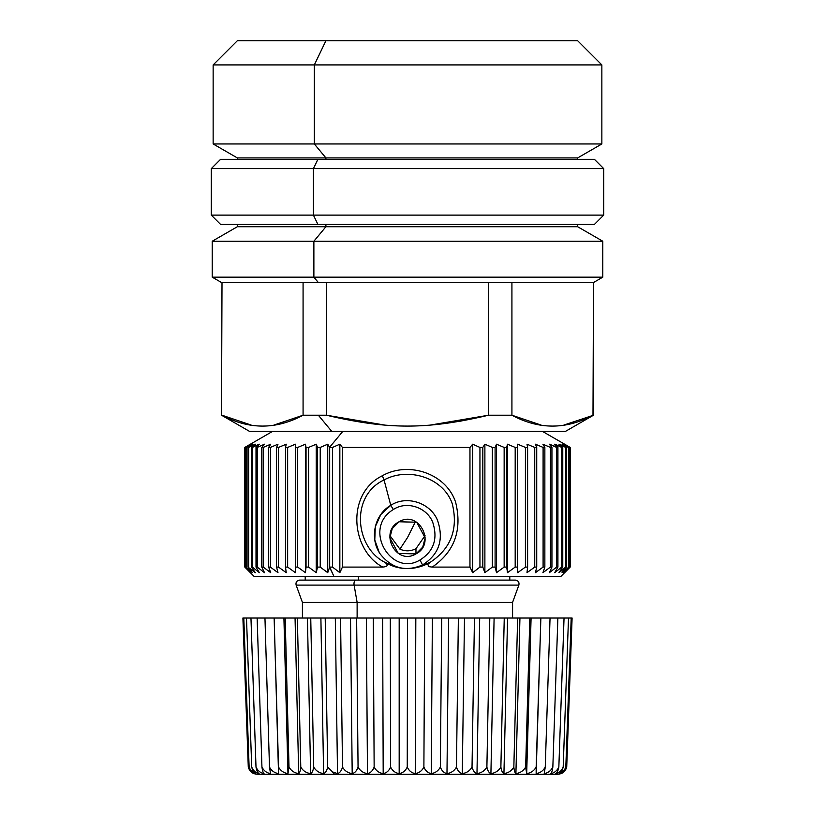 <?xml version="1.0" encoding="UTF-8"?>
<svg xmlns="http://www.w3.org/2000/svg" width="815" height="815" viewBox="0 0 815 815"><rect width="100%" height="100%" fill="white"/><g stroke="black" fill="none" stroke-linecap="round" stroke-linejoin="round"><path stroke-width="1.22" d="M399.91 549.137L389.957 535.628L399.91 549.137L407.5 537.594L399.91 549.137C405.33 551.5 410.689 551.348 415.966 548.699C410.689 551.348 405.33 551.5 399.91 549.137M415.528 521.549L407.5 537.594L415.528 521.549M358.457 580.107L358.457 576.388L358.457 580.107L299.625 580.107C296.752 580.575 295.59 582.236 296.13 585.099L354.107 585.099L296.13 585.099L302.416 602.366L357.123 602.366L357.123 618.025L357.123 602.366L512.584 602.366L302.416 602.366L302.416 618.025L356.634 618.025L242.901 618.025L310.749 618.025L313.714 767.068C313.092 770.776 312.064 772.956 310.617 773.598L307.428 618.025L310.617 773.598C306.226 772.956 302.936 770.776 300.776 767.068L297.363 618.025L300.776 767.068C300.378 770.776 299.686 772.956 298.697 773.598L295.061 618.025L298.697 773.598C294.378 772.956 291.149 770.776 289.009 767.068L285.179 618.025L289.009 767.068L287.96 773.598L283.915 618.025L287.96 773.598C283.763 772.956 280.625 770.776 278.547 767.068L274.135 618.025L278.536 773.598C274.512 772.956 271.497 770.776 269.49 767.068L264.957 618.025L269.49 767.068L270.519 773.598C266.719 772.956 263.856 770.776 261.941 767.068L257.132 618.025L261.941 767.068C262.461 770.776 263.153 772.956 264.009 773.598C260.464 772.956 257.795 770.776 256.002 767.068L250.959 618.025L256.002 767.068C256.735 770.776 257.764 772.956 259.068 773.598C255.818 772.956 253.373 770.776 251.713 767.068L246.497 618.025L251.713 767.068C252.66 770.776 254.005 772.956 255.757 773.598C252.844 772.956 250.633 770.776 249.125 767.068L243.807 618.025L249.125 767.068C250.276 770.776 251.937 772.956 254.107 773.598C251.55 772.956 249.614 770.776 248.28 767.068L242.901 618.025L248.483 767.791C250.042 771.856 252.996 774.016 257.336 774.25L335.505 774.25A9.301 4.462 -90 0 1 332.551 771.907L327.671 767.068L325.205 618.025L366.343 618.025L356.634 618.025L358.06 767.068L356.634 618.025M354.107 585.099L357.123 602.366L354.107 585.099L518.87 585.099L354.107 585.099A3.718 1.783 -90 0 1 355.788 580.107A3.718 1.783 90 0 0 354.107 585.099M572.099 618.025L366.343 618.025L572.099 618.025L566.72 767.068L572.099 618.025M299.625 580.107L515.375 580.107C518.248 580.575 519.41 582.236 518.87 585.099L512.584 602.366L512.584 618.025M248.28 767.068C249.614 770.776 251.55 772.956 254.107 773.598C251.937 772.956 250.276 770.776 249.125 767.068C250.633 770.776 252.844 772.956 255.757 773.598C254.005 772.956 252.66 770.776 251.713 767.068C253.373 770.776 255.818 772.956 259.068 773.598C257.764 772.956 256.735 770.776 256.002 767.068C257.795 770.776 260.464 772.956 264.009 773.598C263.153 772.956 262.461 770.776 261.941 767.068C263.856 770.776 266.719 772.956 270.519 773.598L269.49 767.068C271.497 770.776 274.512 772.956 278.536 773.598L278.547 767.068C280.625 770.776 283.763 772.956 287.96 773.598L289.009 767.068C291.149 770.776 294.378 772.956 298.697 773.598C299.686 772.956 300.378 770.776 300.776 767.068C302.936 770.776 306.226 772.956 310.617 773.598C312.064 772.956 313.092 770.776 313.714 767.068C315.884 770.776 319.174 772.956 323.606 773.598C319.174 772.956 315.884 770.776 313.714 767.068L310.749 618.025L320.896 618.025L323.606 773.598C325.48 772.956 326.835 770.776 327.671 767.068C326.835 770.776 325.48 772.956 323.606 773.598L320.896 618.025L325.205 618.025L327.671 767.068L332.551 771.907L337.522 773.598C339.804 772.956 341.465 770.776 342.514 767.068C344.613 770.776 347.842 772.956 352.192 773.598C354.861 772.956 356.817 770.776 358.06 767.068C360.098 770.776 363.235 772.956 367.473 773.598C370.499 772.956 372.73 770.776 374.146 767.068C376.102 770.776 379.118 772.956 383.193 773.598C386.544 772.956 389.02 770.776 390.609 767.068C392.453 770.776 395.306 772.956 399.177 773.598C402.824 772.956 405.513 770.776 407.245 767.068C408.957 770.776 411.626 772.956 415.253 773.598C419.144 772.956 422.027 770.776 423.892 767.068C425.461 770.776 427.906 772.956 431.247 773.598C435.342 772.956 438.378 770.776 440.355 767.068C441.75 770.776 443.961 772.956 446.977 773.598C451.235 772.956 454.393 770.776 456.461 767.068C457.684 770.776 459.619 772.956 462.278 773.598C466.649 772.956 469.898 770.776 472.028 767.068C473.057 770.776 474.697 772.956 476.979 773.598C481.41 772.956 484.711 770.776 486.891 767.068C487.706 770.776 489.051 772.956 490.915 773.598C495.367 772.956 498.688 770.776 500.879 767.068C501.49 770.776 502.498 772.956 503.935 773.598C508.356 772.956 511.657 770.776 513.847 767.068C514.234 770.776 514.917 772.956 515.905 773.598C520.245 772.956 523.495 770.776 525.655 767.068L526.684 773.598C530.891 772.956 534.049 770.776 536.158 767.068L536.158 773.598C540.192 772.956 543.228 770.776 545.255 767.068L544.226 773.598C548.037 772.956 550.92 770.776 552.845 767.068C552.326 770.776 551.643 772.956 550.787 773.598C554.343 772.956 557.032 770.776 558.846 767.068C558.112 770.776 557.093 772.956 555.789 773.598C559.049 772.956 561.515 770.776 563.185 767.068C562.238 770.776 560.893 772.956 559.161 773.598C562.085 772.956 564.306 770.776 565.814 767.068C564.673 770.776 563.022 772.956 560.863 773.598C563.43 772.956 565.376 770.776 566.72 767.068L566.72 767.068C565.376 770.776 563.43 772.956 560.863 773.598C563.022 772.956 564.673 770.776 565.814 767.068L571.193 618.025L565.814 767.068C564.306 770.776 562.085 772.956 559.161 773.598C560.893 772.956 562.238 770.776 563.185 767.068L568.503 618.025L563.185 767.068C561.515 770.776 559.049 772.956 555.789 773.598C557.093 772.956 558.112 770.776 558.846 767.068L564.041 618.025L558.846 767.068C557.032 770.776 554.343 772.956 550.787 773.598C551.643 772.956 552.326 770.776 552.845 767.068L557.868 618.025L552.845 767.068C550.92 770.776 548.037 772.956 544.226 773.598L545.255 767.068L550.043 618.025L545.255 767.068C543.228 770.776 540.192 772.956 536.158 773.598L540.865 618.025L536.158 767.068C534.059 770.776 530.891 772.956 526.684 773.598L531.085 618.025L526.684 773.598L525.655 767.068L529.821 618.025L525.655 767.068C523.495 770.776 520.245 772.956 515.905 773.598L519.939 618.025L515.905 773.598C514.917 772.956 514.234 770.776 513.847 767.068L517.637 618.025L513.847 767.068C511.657 770.776 508.356 772.956 503.935 773.598L507.572 618.025L503.935 773.598C502.498 772.956 501.48 770.776 500.879 767.068L504.251 618.025L500.879 767.068C498.688 770.776 495.367 772.956 490.915 773.598L494.104 618.025L490.915 773.598C489.051 772.956 487.706 770.776 486.891 767.068L489.795 618.025L486.891 767.068C484.711 770.776 481.41 772.956 476.979 773.598L479.689 618.025L476.979 773.598C474.697 772.956 473.057 770.776 472.028 767.068L474.452 618.025L472.028 767.068C469.898 770.776 466.649 772.956 462.278 773.598L464.489 618.025L462.278 773.598C459.619 772.956 457.684 770.776 456.461 767.068L458.366 618.025L456.461 767.068C454.393 770.776 451.235 772.956 446.977 773.598L448.657 618.025L446.977 773.598C443.961 772.956 441.75 770.776 440.355 767.068L441.72 618.025L440.355 767.068C438.378 770.776 435.342 772.956 431.247 773.598L432.378 618.025L431.247 773.598C427.906 772.956 425.461 770.776 423.892 767.068L424.707 618.025L423.892 767.068C422.027 770.776 419.144 772.956 415.253 773.598L415.823 618.025L415.253 773.598C411.626 772.956 408.957 770.776 407.245 767.068L407.5 618.025L407.245 767.068C405.513 770.776 402.824 772.956 399.177 773.598L399.177 618.025L399.177 773.598C395.306 772.956 392.453 770.776 390.609 767.068L390.293 618.025L390.609 767.068C389.02 770.776 386.544 772.956 383.193 773.598L382.622 618.025L383.193 773.598C379.118 772.956 376.102 770.776 374.146 767.068L373.28 618.025L374.146 767.068C372.73 770.776 370.499 772.956 367.473 773.598L366.343 618.025L367.473 773.598C363.235 772.956 360.098 770.776 358.06 767.068C356.817 770.776 354.861 772.956 352.192 773.598L350.511 618.025L352.192 773.598C347.842 772.956 344.613 770.776 342.514 767.068L340.548 618.025L342.514 767.068C341.465 770.776 339.804 772.956 337.522 773.598L335.311 618.025L337.522 773.598L332.551 771.907A9.301 4.462 90 0 0 335.505 774.25L540.966 774.25M509.793 576.388L509.793 580.107L355.788 580.107M566.72 767.068L566.517 767.791C564.958 771.856 562.004 774.016 557.664 774.25L335.505 774.25M333.936 576.388L329.678 567.087L332.53 567.087L339.845 572.67L342.432 567.087L382.775 567.087C387.991 566.557 388.572 564.907 384.537 562.146C398.616 570.235 413.103 570.714 428.007 563.593L430.463 562.146L427.824 564.275L428.7 566.639L432.225 567.087L469.96 567.087L472.669 572.67L479.943 567.087L482.816 567.087L484.884 572.67L492.362 567.087L495.102 567.087L496.518 572.67L504.149 567.087L506.716 567.087L507.46 572.67L515.192 567.087L517.586 567.087L517.657 572.67L525.41 567.087L527.611 567.087L526.999 572.67L534.742 567.087L536.728 567.087L535.445 572.67L543.096 567.087L544.858 567.087L542.912 572.67L550.42 567.087L551.938 567.087L549.351 572.67L556.665 567.087L557.918 567.087L554.709 572.67L561.769 567.087L562.768 567.087L558.937 572.67L566.425 567.087L562.024 572.67L568.87 567.087L563.929 572.67L570.093 567.087L560.934 576.388L254.066 576.388L244.816 567.087L250.826 572.67L245.784 567.087L252.497 572.67L247.994 567.087L255.35 572.67L251.407 567.087L252.355 567.087L259.353 572.67L256.012 567.087L257.224 567.087L264.488 572.67L261.778 567.087L263.235 567.087L270.712 572.67L268.644 567.087L270.356 567.087L277.986 572.67L276.57 567.087L278.506 567.087L286.238 572.67L285.495 567.087L287.644 567.087L295.407 572.67L295.336 567.087L297.699 567.087L305.431 572.67L306.043 567.087L308.59 567.087L316.24 572.67L317.524 567.087L320.224 567.087L327.732 572.67L329.596 567.332L333.936 576.388L515.375 576.388M566.048 571.274L570.184 567.087L564.652 572.67L570.093 567.087L563.929 572.67L568.87 567.087L562.024 572.67L566.425 567.087L565.692 567.087L558.937 572.67L562.768 567.087L561.769 567.087L554.709 572.67L557.918 567.087L556.665 567.087L549.351 572.67L551.938 567.087L550.42 567.087L542.912 572.67L544.858 567.087L543.096 567.087L535.445 572.67L536.728 567.087L534.742 567.087L526.999 572.67L527.611 567.087L525.41 567.087L517.657 572.67L517.586 567.087L515.192 567.087L507.46 572.67L506.716 567.087L504.149 567.087L496.518 572.67L495.102 567.087L492.362 567.087L484.884 572.67L482.816 567.087L479.943 567.087L472.669 572.67L469.96 567.087L432.225 567.087C454.576 551.653 462.38 530.045 455.636 502.285C446.1 473.26 408.325 461.005 382.337 475.756C345.621 493.768 351.01 550.308 382.775 567.087L342.432 567.087L339.845 572.67L332.53 567.087L332.53 447.425L339.845 444.206L339.845 572.67L339.845 444.206L342.432 447.425L342.432 567.087L342.432 447.425L469.96 447.425L469.96 567.087L469.96 447.425L472.669 444.206L472.669 572.67L472.669 444.206L479.943 447.425L479.943 567.087L479.943 447.425L482.816 447.425L482.816 567.087L482.816 447.425L484.884 444.206L484.884 572.67L484.884 444.206L492.362 447.425L492.362 567.087L492.362 447.425L495.102 447.425L495.102 567.087L495.102 447.425L496.518 444.206L496.518 572.67L496.518 444.206L504.149 447.425L504.149 567.087L504.149 447.425L506.716 447.425L506.716 567.087L506.716 447.425L507.46 444.206L507.46 572.67L507.46 444.206L515.192 447.425L515.192 567.087L515.192 447.425L517.586 447.425L517.586 567.087L517.657 444.206L517.657 572.67L517.657 444.206L525.41 447.425L525.41 567.087L525.41 447.425L527.611 447.425L527.611 567.087L527.611 447.425L526.999 444.206L534.742 447.425L534.742 567.087L534.742 447.425L536.728 447.425L536.728 567.087L536.728 447.425L535.445 444.206L543.096 447.425L543.096 567.087L543.096 447.425L544.858 447.425L544.858 567.087L544.858 447.425L542.912 444.206L550.42 447.425L550.42 567.087L550.42 447.425L551.938 447.425L551.938 567.087L551.938 447.425L549.351 444.206L556.665 447.425L556.665 567.087L556.665 447.425L557.918 447.425L557.918 567.087L557.918 447.425L554.709 444.206L561.769 447.425L561.769 567.087L561.769 447.425L562.768 447.425L562.768 567.087L562.768 447.425L558.937 444.206L565.692 447.425L565.692 567.087L565.692 447.425L566.425 447.425L566.425 567.087L566.425 447.425L562.024 444.206L568.422 447.425L568.422 567.087L568.87 447.425L568.87 567.087L568.87 447.425L563.929 444.206L569.919 447.425L569.919 567.087L570.093 447.425L570.093 567.087L570.093 447.425L564.652 444.206L570.184 447.425L570.184 567.087L570.184 447.425L564.652 444.206L570.093 447.425L563.929 444.206L568.87 447.425L562.024 444.206L566.425 447.425L558.937 444.206L562.768 447.425L554.709 444.206L557.918 447.425L549.351 444.206L551.938 447.425L550.42 447.425L542.912 444.206L544.858 447.425L543.096 447.425L535.445 444.206L536.728 447.425L534.742 447.425L526.999 444.206L527.611 447.425L525.41 447.425L517.657 444.206L517.586 447.425L515.192 447.425L507.46 444.206L506.716 447.425L504.149 447.425L496.518 444.206L495.102 447.425L492.362 447.425L484.884 444.206L482.816 447.425L479.943 447.425L472.669 444.206L469.96 447.425L342.432 447.425L339.845 444.206L332.53 447.425L332.53 567.087L329.678 567.087L327.732 572.67L320.224 567.087L317.524 567.087L316.24 572.67L308.59 567.087L306.043 567.087L305.431 572.67L297.699 567.087L295.336 567.087L295.407 572.67L287.644 567.087L285.495 567.087L286.238 572.67L278.506 567.087L276.57 567.087L277.986 572.67L270.356 567.087L268.644 567.087L270.712 572.67L263.235 567.087L261.778 567.087L264.488 572.67L257.224 567.087L256.012 567.087L259.353 572.67L252.355 567.087L251.407 567.087L255.35 572.67L247.994 567.087L252.497 572.67L245.784 567.087L250.826 572.67L244.816 567.087L250.348 572.67M250.348 444.206L244.816 447.425L244.816 567.087L244.816 447.425L244.928 567.087L244.928 447.425L250.826 444.206L245.784 447.425L245.784 567.087L245.784 447.425L246.181 567.087L246.181 447.425L252.497 444.206L247.994 447.425L247.994 567.087L247.994 447.425L248.667 447.425L248.667 567.087L248.667 447.425L255.35 444.206L251.407 447.425L251.407 567.087L251.407 447.425L252.355 447.425L252.355 567.087L252.355 447.425L259.353 444.206L256.012 447.425L256.012 567.087L256.012 447.425L257.224 447.425L257.224 567.087L257.224 447.425L264.488 444.206L261.778 447.425L261.778 567.087L261.778 447.425L263.235 447.425L263.235 567.087L263.235 447.425L270.712 444.206L268.644 447.425L268.644 567.087L268.644 447.425L270.356 447.425L270.356 567.087L270.356 447.425L277.986 444.206L276.57 447.425L276.57 567.087L276.57 447.425L278.506 447.425L278.506 567.087L278.506 447.425L286.238 444.206L285.495 447.425L285.495 567.087L285.495 447.425L287.644 447.425L287.644 567.087L287.644 447.425L295.407 444.206L295.336 567.087L295.336 447.425L297.699 447.425L297.699 567.087L297.699 447.425L305.431 444.206L305.431 572.67L305.431 444.206L306.043 447.425L306.043 567.087L306.043 447.425L308.59 447.425L308.59 567.087L308.59 447.425L316.24 444.206L316.24 572.67L316.24 444.206L317.524 447.425L317.524 567.087L317.524 447.425L320.224 447.425L320.224 567.087L320.224 447.425L327.732 444.206L327.732 572.67L327.732 444.206L329.678 447.425L329.678 567.087L329.678 447.425L332.53 447.425L329.596 447.282L342.85 431.318L329.596 447.282L327.732 444.206L320.224 447.425L317.524 447.425L316.24 444.206L308.59 447.425L306.043 447.425L305.431 444.206L297.699 447.425L295.336 447.425L295.407 444.206L287.644 447.425L285.495 447.425L286.238 444.206L278.506 447.425L276.57 447.425L277.986 444.206L270.356 447.425L268.644 447.425L270.712 444.206L263.235 447.425L261.778 447.425L264.488 444.206L257.224 447.425L256.012 447.425L259.353 444.206L251.407 447.425L255.35 444.206L247.994 447.425L252.497 444.206L245.784 447.425L250.826 444.206L244.816 447.425L272.658 431.318M382.775 567.087C351.01 550.308 345.621 493.768 382.337 475.756L384.059 479.954C349.808 496.04 355.33 547.222 384.537 562.146C388.572 564.907 387.991 566.557 382.775 567.087M395.163 566.904L384.537 562.146C355.33 547.222 349.808 496.04 384.059 479.954L390.762 505.32L380.819 514.52L375.287 526.735L374.788 539.978L379.179 552.285M422.557 564.927L419.98 559.986C433.794 551.307 438.052 538.766 432.755 522.384C427.04 507.541 406.93 500.451 393.35 509.518L390.762 505.32C406.858 494.848 430.503 502.967 437.512 520.306C444.083 539.54 439.102 554.414 422.557 564.927C405.86 572.069 391.791 568.462 380.33 554.108C369.572 539.255 373.779 515.131 390.762 505.32L393.35 509.518C361.931 528.415 391.404 577.489 419.98 559.986L422.557 564.927C439.102 554.414 444.083 539.54 437.512 520.306C430.503 502.967 406.858 494.848 390.762 505.32L384.059 479.954C408.254 466.72 443.503 477.631 452.305 503.894C458.336 528.945 451.062 548.363 430.463 562.146L416.893 567.648M428.7 566.639L427.824 564.275L430.463 562.146C451.062 548.363 458.336 528.945 452.305 503.894C443.503 477.621 408.254 466.73 384.059 479.954L382.337 475.756C408.325 461.005 446.1 473.26 455.636 502.285C462.38 530.045 454.576 551.653 432.225 567.087L428.7 566.639L427.824 564.275L428.7 566.639M251.152 425.063L222.006 415.212C249.023 429.709 276.051 429.709 303.078 415.212L318.339 415.212L331.705 431.318L542.342 431.318L566.048 445.01M419.98 559.986C391.404 577.489 361.931 528.415 393.35 509.518C406.93 500.451 427.04 507.541 432.755 522.384C438.052 538.766 433.794 551.307 419.98 559.986M415.966 548.699L415.966 553.894L398.311 553.466L389.835 537.839L392.27 528.568L399.034 521.783L416.689 522.211L425.165 537.839L422.73 547.11L415.966 553.894C436.32 543.737 419.012 509.701 399.034 521.783C378.68 531.94 395.988 565.977 415.966 553.894L415.966 548.699L425.043 535.638M488.542 415.222L430.412 425.053M384.721 425.063L326.428 415.212C387.991 429.709 427.009 429.709 488.572 415.212L511.922 415.212C538.949 429.709 565.977 429.709 592.994 415.212L593.483 282.53L593.483 415.212L563.919 425.053M303.058 415.222L273.993 425.053M221.517 415.212L222.006 282.53L221.517 415.212L222.006 282.53L221.517 415.212L249.41 431.318L331.705 431.318L318.339 415.212L326.428 415.212L303.078 415.212L303.078 282.53L326.428 282.53L326.428 415.212L326.428 282.53L318.339 282.53L313.877 277.161L602.784 277.161L313.877 277.161L318.339 282.53L303.078 282.53L303.078 415.212C276.051 429.699 249.023 429.699 222.006 415.212C249.023 429.699 276.051 429.699 303.078 415.212M541.068 425.063L511.922 415.212C538.949 429.699 565.977 429.699 592.994 415.212L593.483 282.53L592.994 415.212C565.977 429.699 538.949 429.699 511.922 415.212L511.922 282.53L511.922 415.212L488.572 415.212L488.572 282.53L511.922 282.53L488.572 282.53L488.572 415.212C427.009 429.699 387.991 429.699 326.428 415.212M593.483 415.212L565.59 431.318L331.705 431.318M392.983 425.583L396.365 425.736M458.692 421.528L488.572 415.212M592.994 282.53L511.922 282.53L592.994 282.53M488.572 282.53L326.428 282.53L488.572 282.53M237.328 224.42L237.328 226.733L325.908 226.733L313.877 241.23L325.908 226.733L237.328 226.733L212.216 241.23L313.877 241.23L212.216 241.23L212.216 277.161L313.877 277.161L313.877 241.23L602.784 241.23L313.877 241.23L313.877 277.161L212.216 277.161L221.517 282.53M303.078 282.53L222.006 282.53L303.078 282.53M325.908 226.733L577.672 226.733L325.908 226.733L325.908 224.42L325.908 226.733M317.891 224.42L220.59 224.42L211.289 215.119L211.289 168.624L220.59 159.322L317.891 159.322L313.429 168.624L603.711 168.624L603.711 215.119L313.429 215.119L313.429 168.624L211.289 168.624L313.429 168.624L313.429 215.119L603.711 215.119L594.41 224.42L317.891 224.42L313.429 215.119L211.289 215.119L313.429 215.119L317.891 224.42L577.672 224.42L577.672 226.733L602.784 241.23L602.784 277.161L593.483 282.53M317.891 159.322L594.41 159.322L603.711 168.624L313.429 168.624L317.891 159.322L577.672 159.322L577.672 157.916L325.908 157.916L325.908 159.322L325.908 157.916L577.672 157.916L601.857 143.96L314.325 143.96L325.908 157.916L237.328 157.916L325.908 157.916L314.325 143.96L601.857 143.96L601.857 64.925L314.325 64.925L314.325 143.96L213.143 143.96L314.325 143.96L314.325 64.925L601.857 64.925L577.672 40.75L325.908 40.75L314.325 64.925L213.143 64.925L314.325 64.925L325.908 40.75L237.328 40.75L213.143 64.925L213.143 143.96L237.328 157.916L237.328 159.322M489.092 40.75L325.908 40.75M305.207 576.388L305.207 580.107"/></g></svg>
